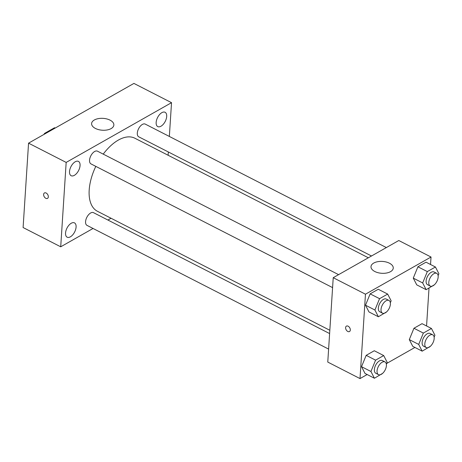 <?xml version="1.0" encoding="UTF-8"?>
<svg xmlns="http://www.w3.org/2000/svg" width="462" height="462" viewBox="0 0 462 462"><rect width="100%" height="100%" fill="white"/><g stroke="black" fill="none" stroke-linecap="round" stroke-linejoin="round"><path stroke-width="0.69" d="M45.293 133.668L44.664 133.345L54.522 127.755A13.82 7.375 117.1 0 1 55.232 128.032M44.664 133.345A13.82 7.375 117.1 0 0 43.861 134.477M55.145 128.078L54.522 127.755M93.041 228.471L60.713 246.8L23.1 227.541L28.557 143.156L133.922 83.414L171.529 102.674L169.346 136.446M161.862 112.653A8.039 4.291 117.1 0 0 156.601 119.987A8.039 4.291 117.1 0 0 157.761 126.594A8.039 4.291 117.1 0 0 165.24 121.391A8.039 4.291 117.1 0 0 165.09 112.283A8.039 4.291 117.1 0 0 161.862 112.653M75.231 161.769A8.039 4.291 117.1 0 0 69.97 169.104A8.039 4.291 117.1 0 0 71.131 175.71A8.039 4.291 117.1 0 0 78.609 170.513A8.039 4.291 117.1 0 0 78.453 161.405A8.039 4.291 117.1 0 0 75.231 161.769M71.258 223.25A8.039 4.291 117.1 0 0 65.997 230.584A8.039 4.291 117.1 0 0 67.152 237.191A8.039 4.291 117.1 0 0 74.636 231.993A8.039 4.291 117.1 0 0 74.48 222.886A8.039 4.291 117.1 0 0 71.258 223.25M60.713 246.8L66.17 162.416L28.557 143.156M66.17 162.416L171.529 102.674M111.128 128.592A11.152 5.942 -176.3 0 1 98.643 129.637A11.152 5.942 -176.3 0 1 91.603 123.573A11.152 5.942 -176.3 0 1 103.113 118.359A11.152 5.942 -176.3 0 1 113.86 125.011A11.152 5.942 -176.3 0 1 111.128 128.592M111.053 218.255L107.906 220.039M48.325 196.87A3.124 2.05 60.4 0 1 47.517 198.383A3.124 2.05 60.4 0 1 44.196 196.679A3.124 2.05 60.4 0 1 44.439 192.949A3.124 2.05 60.4 0 1 47.037 193.694A3.124 2.05 60.4 0 1 48.325 196.87M47.517 198.383A3.124 2.05 60.4 0 1 44.196 196.679A3.124 2.05 60.4 0 1 44.439 192.949M168.341 151.969L168.128 155.261M386.359 247.568L145.247 124.105A7.138 3.811 117.1 0 0 142.383 124.428A7.138 3.811 117.1 0 0 137.306 133.114A7.138 3.811 117.1 0 0 138.739 136.81L371.494 255.994M329.614 333.57L93.503 212.664A7.138 3.811 117.1 0 0 90.639 212.994A7.138 3.811 117.1 0 0 85.568 221.673A7.138 3.811 117.1 0 0 86.995 225.369L328.609 349.093M338.594 274.647L97.482 151.184A7.138 3.811 117.1 0 0 94.618 151.513A7.138 3.811 117.1 0 0 89.946 158.027A7.138 3.811 117.1 0 0 90.974 163.895L332.588 287.612M95.819 166.372A41.043 21.905 117.1 0 0 89.195 190.003A41.043 21.905 117.1 0 0 97.413 211.267L329.828 330.278M368.341 257.779L134.829 138.207A41.043 21.905 117.1 0 0 103.228 154.129M367.157 374.532L360.008 378.586L327.772 362.075L333.229 277.691L398.787 240.517L431.023 257.028L430.544 264.495M414.922 347.447L386.688 363.455M416.747 284.863L413.276 278.124L417.914 266.782L426.028 262.185L417.914 266.782L413.276 278.124L416.747 284.863L426.149 289.68L422.678 282.94L427.321 271.598L435.429 267.001L438.9 273.741L438.109 275.67M365.009 373.429L361.538 366.684L366.175 355.347L374.284 350.745L366.175 355.347L361.538 366.684L365.009 373.429L374.411 378.245L370.94 371.5L375.577 360.158L383.691 355.561L387.162 362.3L386.371 364.229M429.019 288.051L426.565 325.976M360.008 378.586L365.465 294.202L431.023 257.028M412.768 346.344L409.297 339.605L413.94 328.263L422.049 323.666L413.94 328.263L409.297 339.605L412.768 346.344L422.176 351.16L418.705 344.421L423.342 333.079L431.456 328.476L434.927 335.221L434.136 337.15M368.982 311.948L365.511 305.209L370.149 293.867L378.262 289.264L370.149 293.867L365.511 305.203L368.982 311.948L378.384 316.765L374.913 310.019L379.556 298.677L387.664 294.08L391.135 300.826L390.35 302.749M365.465 294.202L333.229 277.691M374.809 271.506A11.152 5.942 -176.3 0 1 370.998 266.638A11.152 5.942 -176.3 0 1 382.507 261.428A11.152 5.942 -176.3 0 1 393.254 268.081A11.152 5.942 -176.3 0 1 386.561 273.025A11.152 5.942 -176.3 0 1 374.809 271.506M350.312 330.03A3.124 2.05 60.4 0 1 349.503 331.543A3.124 2.05 60.4 0 1 346.177 329.839A3.124 2.05 60.4 0 1 346.419 326.108A3.124 2.05 60.4 0 1 349.018 326.853A3.124 2.05 60.4 0 1 350.312 330.03M349.503 331.543A3.124 2.05 60.4 0 1 346.177 329.833A3.124 2.05 60.4 0 1 346.425 326.108M386.613 311.873L378.384 316.765M388.964 300.444L386.278 299.07A7.138 3.811 117.1 0 0 381.364 301.12A7.138 3.811 117.1 0 0 378.343 308.079A7.138 3.811 117.1 0 0 379.77 311.775L382.455 313.149A7.138 3.811 117.1 0 0 389.102 308.535A7.138 3.811 117.1 0 0 388.964 300.444A7.138 3.811 117.1 0 0 384.049 302.5A7.138 3.811 117.1 0 0 381.029 309.453A7.138 3.811 117.1 0 0 382.455 313.149M374.913 310.019L365.511 305.203M379.556 298.677L370.149 293.867M387.664 294.08L378.262 289.264M434.378 284.788L426.149 289.68M436.729 273.36L434.043 271.985A7.138 3.811 117.1 0 0 429.129 274.041A7.138 3.811 117.1 0 0 426.108 280.994A7.138 3.811 117.1 0 0 427.535 284.69L430.22 286.07A7.138 3.811 117.1 0 0 436.867 281.45A7.138 3.811 117.1 0 0 436.729 273.36A7.138 3.811 117.1 0 0 431.814 275.416A7.138 3.811 117.1 0 0 428.794 282.369A7.138 3.811 117.1 0 0 430.22 286.07M422.678 282.94L413.276 278.124M427.321 271.598L417.914 266.782M435.429 267.001L426.028 262.185M382.64 373.348L374.411 378.245M384.99 361.925L382.305 360.551A7.138 3.811 117.1 0 0 377.385 362.601A7.138 3.811 117.1 0 0 374.364 369.56A7.138 3.811 117.1 0 0 375.797 373.256L378.482 374.63A7.138 3.811 117.1 0 0 385.123 370.016A7.138 3.811 117.1 0 0 384.99 361.925A7.138 3.811 117.1 0 0 380.076 363.975A7.138 3.811 117.1 0 0 377.05 370.934A7.138 3.811 117.1 0 0 378.482 374.63M370.94 371.5L361.538 366.684M375.577 360.158L366.175 355.347M383.691 355.561L374.284 350.745M430.405 346.269L422.176 351.16M432.755 334.84L430.064 333.466A7.138 3.811 117.1 0 0 425.15 335.522A7.138 3.811 117.1 0 0 422.129 342.475A7.138 3.811 117.1 0 0 423.562 346.171L426.247 347.551A7.138 3.811 117.1 0 0 432.888 342.931A7.138 3.811 117.1 0 0 432.755 334.84A7.138 3.811 117.1 0 0 427.835 336.896A7.138 3.811 117.1 0 0 424.815 343.849A7.138 3.811 117.1 0 0 426.247 347.551M418.705 344.421L409.297 339.605M423.342 333.079L413.94 328.263M431.456 328.476L422.049 323.666"/></g></svg>

